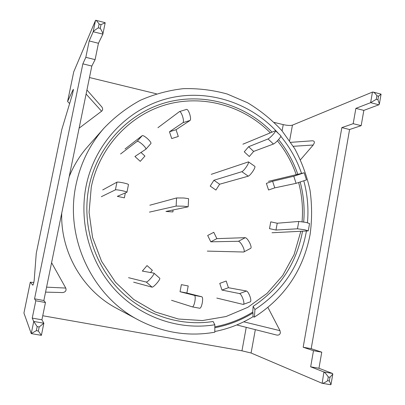 <?xml version="1.0" encoding="UTF-8"?>
<svg xmlns="http://www.w3.org/2000/svg" width="405" height="405" viewBox="0 0 405 405"><rect width="100%" height="100%" fill="white"/><g stroke="black" fill="none" stroke-linecap="round" stroke-linejoin="round"><path stroke-width="0.61" d="M306.403 231.088L306.119 232.759C299.761 265.619 282.705 291.215 254.953 309.542L254.386 317.105C284.644 297.614 303.213 270.115 310.083 234.611C312.103 219.839 312.088 205.057 310.038 190.269C306.838 175.684 301.73 161.813 294.708 148.655L281.824 130.552C271.704 119.637 260.273 110.368 247.531 102.733L227.18 94.006C212.853 90.042 198.232 88.26 183.303 88.665C168.429 90.35 154.062 94.249 140.201 100.354C126.861 107.674 114.828 116.908 104.095 128.046L87.576 146.767C79.78 155.626 73.649 165.605 69.184 176.702M104.095 128.046C89.925 144.246 80.565 163.144 76.013 184.736C64.491 237.527 91.991 296.065 138.692 320.122C163.144 332.788 188.517 336.818 214.812 332.211L214.837 324.759C179.678 330.531 141.613 317.869 115.85 290.623C90.199 263.296 78.697 222.887 86.154 185.824C94.871 143.016 128.142 108.429 168.11 98.415C208.155 88.452 251.495 102.921 278.498 133.574M302.505 231.275L302.343 232.207C296.207 263.878 279.804 288.593 253.135 306.357L252.73 312.103C241.051 319.322 228.415 324.233 214.832 326.84C228.415 324.233 241.051 319.322 252.73 312.103L253.009 312.938C241.238 320.193 228.511 325.124 214.827 327.736M214.837 324.759L213.126 321.489C179.086 326.84 142.373 314.412 117.566 288.006C92.872 261.519 81.825 222.507 89.019 186.705C97.266 146.185 128.177 113.132 165.822 102.617C203.538 92.168 244.959 104.247 271.922 132.045M278.569 139.548C286.978 149.992 293.392 161.57 297.802 174.277M300.211 182.169C303.669 195.235 304.833 208.499 303.699 221.955M280.842 136.328C289.955 147.415 296.85 159.762 301.533 173.375M303.846 180.959C307.506 194.678 308.711 208.605 307.461 222.735M254.953 309.542L253.135 306.357M61.727 213.136C60.441 252.183 82.924 290.694 116.68 308.347L138.692 320.122M254.386 317.105L253.003 316.72C241.203 323.899 228.471 328.83 214.817 331.513M207.314 251.105L243.689 252.011L250.756 248.321C251.424 247.668 251.095 245.901 249.769 243.01C248.057 239.735 246.559 237.958 245.273 237.669L216.877 238.631L213.779 232.303L207.684 235.487L210.792 241.82L216.877 238.631M243.942 251.956C244.585 251.318 244.24 249.551 242.909 246.655C241.193 243.375 239.709 241.582 238.449 241.279L210.792 241.82M216.812 298.08L243.192 304.423L250.381 301.811C251.065 301.305 250.968 299.629 250.098 296.789C248.893 293.468 247.698 291.539 246.508 291.018L228.41 287.707L226.198 281.024L219.758 283.389L221.981 290.081L228.41 287.707M243.481 304.413C244.139 303.907 244.028 302.236 243.152 299.396C241.947 296.06 240.767 294.126 239.603 293.59L221.981 290.081M300.814 231.356L294.076 254.659L282.695 275.527L267.072 293.372L247.88 307.299L225.995 316.543L202.439 320.558L178.387 319.024L155.069 311.911L133.736 299.482L115.562 282.325L101.574 261.316L92.578 237.558L89.08 212.362L91.272 187.1C99.331 147.491 129.438 115.111 166.207 104.642C203.047 94.243 243.623 105.776 270.231 132.754M277.415 140.798C285.616 150.984 291.878 162.273 296.207 174.656M298.652 182.65C302.044 195.478 303.183 208.499 302.069 221.707M253.003 316.72L253.009 312.938M211.238 174.342L248.468 161.873C248.822 162.37 248.28 163.802 246.827 166.166C244.817 169.214 243.162 171.052 241.861 171.69L213.921 180.271L210.21 186.103L215.921 190.051L219.626 184.224L213.921 180.271M248.468 161.873L254.851 166.369C255.231 166.88 254.704 168.318 253.262 170.687C251.252 173.73 249.586 175.557 248.26 176.175L219.626 184.224M149.46 212.119L176.135 206.079L183.485 206.175L188.173 206.798L165.944 211.466L172.93 211.926L173.031 209.993M149.84 205.224L176.57 197.959L183.916 198.005L188.598 198.688L188.173 206.798M272.013 232.753L308.256 230.89L309.557 223.555L306.114 222.421L298.774 221.464L277.223 223.231L270.753 221.844L269.512 228.663L275.992 230.04L277.223 223.231M308.256 230.89L304.798 229.797L297.457 228.8L275.992 230.04M268.459 181.339L304.165 172.783L293.777 176.246L272.611 181.268L266.384 183.394L268.55 189.991L274.772 187.859L272.611 181.268M304.165 172.783L306.484 179.886L296.101 183.349L274.772 187.859M242.909 144.2L275.481 130.719C275.668 131.109 275 132.222 273.471 134.055C271.218 136.612 269.406 138.247 268.039 138.956L248.619 146.711L244.256 151.819L249.293 156.532L253.646 151.419L248.619 146.711M275.481 130.719L280.867 135.817C281.07 136.227 280.412 137.346 278.893 139.178C276.64 141.735 274.823 143.355 273.431 144.043L253.646 151.419M157.93 127.702L179.516 111.567C180.427 111.583 181.435 113.127 182.534 116.195C183.561 119.617 183.728 121.768 183.025 122.644L169.467 131.782L171.72 138.566L178.296 136.48L176.048 129.706L169.467 131.782M186.472 109.436L186.609 109.37C187.55 109.375 188.568 110.914 189.667 113.977C190.689 117.389 190.836 119.541 190.102 120.427L176.048 129.706M120.568 153.991L137.168 141.325C138.044 141.097 139.841 142.165 142.56 144.539C145.03 146.894 146.144 148.443 145.896 149.197L134.916 156.492L140.262 161.347L144.934 156.062L140.986 152.462M125.054 148.964L142.241 135.629C143.137 135.371 144.944 136.429 147.653 138.804C150.118 141.158 151.212 142.722 150.944 143.497L150.888 143.547M101.341 196.693L115.415 189.849C116.286 189.667 118.503 189.94 122.067 190.669C125.135 191.352 126.77 191.874 126.962 192.228L117.313 196.349L124.365 197.848L125.332 192.957M102.698 189.935L116.949 182.159C117.825 181.946 120.042 182.204 123.601 182.933C126.669 183.627 128.294 184.169 128.481 184.558L126.962 192.228M133.645 282.179L152.108 287.185C153.019 287.099 154.675 285.697 157.064 282.979C159.14 280.452 160.051 278.888 159.793 278.286L153.915 273.127L142.342 271.082L147.035 265.589L152.376 270.317L150.498 272.519M128.527 277.683L146.306 282.072C147.197 281.966 148.843 280.549 151.237 277.83C153.318 275.304 154.244 273.75 154.016 273.173M192.431 306.904L199.766 308.266C200.708 308.109 201.543 306.332 202.272 302.935C202.834 299.411 202.702 297.361 201.872 296.789L186.867 293.012L188.203 285.95L181.369 284.644L180.028 291.716L186.867 293.012M171.548 300.297L192.39 306.899C193.306 306.732 194.127 304.945 194.856 301.548C195.428 298.014 195.311 295.964 194.511 295.397L180.028 291.716M267.928 307.456L280.007 330.677L280.371 332.88C279.875 334.626 278.67 335.355 276.762 335.072L276.539 335.006M290.755 142.337L312.356 140.798C313.86 140.824 314.523 141.512 314.341 142.859L313.212 145.015L293.296 146.301M363.832 110.388L378.872 104.784L370.621 102.673L372.458 92.077L373.116 92.072C374.387 92.578 375.643 93.808 376.883 95.767L376.27 99.311L370.621 102.673L355.868 108.373L353.19 123.687L361.174 125.666L363.832 110.388L355.868 108.373M318.953 368.267L310.66 366.819L323.919 371.977C325.028 372.62 326.476 374.271 328.273 376.944L327.625 380.705C325.296 382.416 323.468 383.277 322.147 383.277L323.919 371.977L332.53 373.476L318.953 368.267L321.757 352.173L311.192 348.685L349.591 129.524L361.174 125.666M89.475 77.537L156.436 93.803M274.2 122.416L283.237 124.613L282.093 130.871M86.928 89.971L101.928 107.052C102.976 108.813 102.86 110.201 101.579 111.223L79.112 128.172M46.585 287.145L65.762 288.066L51.587 262.693M65.762 288.066C66.572 290.491 65.59 291.99 62.81 292.562L45.568 292.121M246.24 327.341L241.952 350.816L42.753 315.743M372.458 92.077L292.45 125.135C290.456 125.697 287.383 125.52 283.237 124.613M241.952 350.816L251.09 353.003L321.965 383.226M310.66 366.819L313.485 350.69L303.168 347.242L341.84 127.615L353.19 123.687M300.49 159.767L313.212 145.015M69.625 103.579L67.594 101.488L73.016 89.844L73.421 89.343L72.551 93.869L61.864 129.311L36.268 253.312L34.222 279.865C33.893 282.614 33.423 284.386 32.825 285.191L30.299 282.209L23.936 313.045L31.246 333.583L33.736 321.454L37.154 326.607L36.323 330.672L31.246 333.583M36.268 253.312L61.864 129.311M33.828 282.462L30.299 282.209M98.319 27.864L100.258 28.36C101.979 31.119 102.85 33.038 102.87 34.121L93.191 31.747L95.519 20.382L95.818 20.265C96.608 20.66 97.701 21.926 99.098 24.057L98.319 27.864C95.479 29.626 93.768 30.922 93.191 31.747L89.191 40.94L85.825 57.328L82.858 63.848L34.541 298.834L35.807 300.778L32.243 318.112L33.736 321.454L43.856 323.215L39.189 326.962L37.154 326.607M95.519 20.382L73.72 71.888L67.64 101.351M23.936 313.045L30.289 282.179M102.84 34.217L98.44 43.279L95.099 59.631L91.824 66.055L43.851 300.51L45.456 302.51L41.923 319.803L43.856 323.215M85.825 57.328L95.099 59.631M98.44 43.279L89.191 40.94M67.594 101.488L73.72 71.888M321.757 352.173L313.485 350.69M45.456 302.51L35.807 300.778M41.923 319.803L32.243 318.112M43.851 300.51L34.541 298.834M91.824 66.055L82.858 63.848M311.192 348.685L303.168 347.242M349.591 129.524L341.84 127.615M332.53 373.476L332.804 374.063L330.004 377.242L328.273 376.944M327.625 380.705L329.356 381.004L330.996 384.548L330.591 384.699M36.323 330.672L38.359 331.022L41.391 335.34L43.836 323.306M373.116 92.072L381.044 94.127L378.538 96.193L376.883 95.767M376.27 99.311L377.926 99.736L379.369 104.05L378.872 104.784M105.153 22.872L101.037 24.558L99.098 24.057M238.449 241.279L245.273 237.669M239.603 293.59L246.508 291.018M248.26 176.175L241.861 171.69M176.57 197.959L176.135 206.079M297.457 228.8L298.774 221.464M296.101 183.349L293.777 176.246M273.431 144.043L268.039 138.956M190.102 120.427L183.025 122.644M137.168 141.325L142.241 135.629M115.415 189.849L116.949 182.159M152.108 287.185L146.306 282.072M194.511 295.397L201.872 296.789M292.45 125.135L289.626 140.677M255.332 329.645L251.09 353.003M73.411 90.259L73.016 89.844M100.258 28.36L101.037 24.558M377.926 99.736L378.538 96.193M38.359 331.022L39.189 326.962M329.356 381.004L330.004 377.242M101.579 111.223L86.098 94.021M243.729 321.808L280.007 330.677M179.516 111.567L186.609 109.37M145.896 149.197L150.944 143.497M199.766 308.266L192.39 306.899M276.762 335.072L236.773 324.947M322.147 383.277L330.738 384.745M332.804 374.063L330.996 384.548M43.856 323.251L41.391 335.34L31.286 333.614M381.07 94.178L379.369 104.05M105.092 22.67L95.818 20.265M105.184 22.796L102.87 34.121"/></g></svg>
